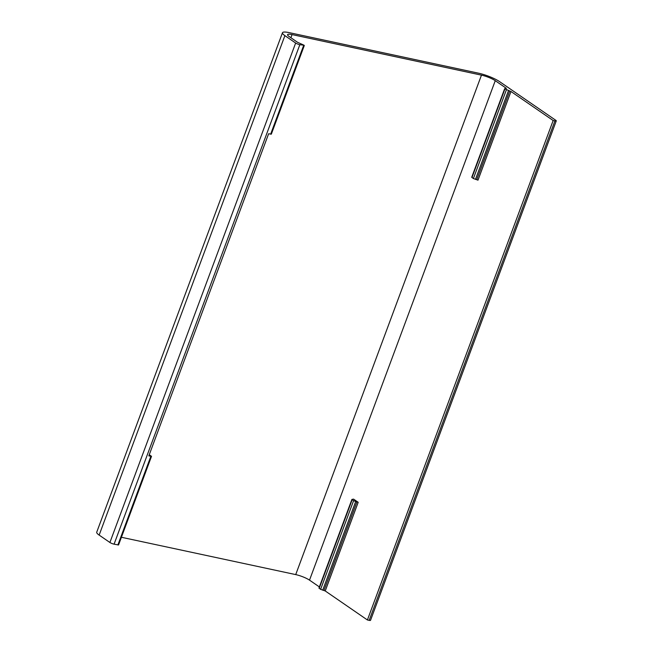 <?xml version="1.0" encoding="UTF-8"?>
<svg xmlns="http://www.w3.org/2000/svg" width="653" height="653" viewBox="0 0 653 653"><rect width="100%" height="100%" fill="white"/><g stroke="black" fill="none" stroke-linecap="round" stroke-linejoin="round"><path stroke-width="0.98" d="M553.156 120.519L554.919 120.895A3.216 0.612 20.4 0 0 556.274 120.878A3.216 0.612 20.4 0 0 555.793 120.299L499.553 81.609A16.064 3.077 20.4 0 0 478.649 73.209L289.255 32.65A16.064 3.077 20.4 0 0 282.471 32.74A16.064 3.077 20.4 0 0 284.896 35.637L295.646 43.033A3.216 0.612 20.4 0 0 299.833 44.714L304.053 45.22L297.49 42.265L289.189 36.552A10.603 2.032 -159.6 0 1 287.589 34.642A10.603 2.032 -159.6 0 1 292.062 34.585L481.465 75.144A10.603 2.032 -159.6 0 1 495.26 80.686L506.369 88.335L504.94 88.906L510.973 91.493L553.156 120.519L367.41 619.975L325.227 590.957L320.615 589.341L318.95 588.067L351.918 499.406L353.591 500.68L358.195 502.296L325.227 590.957M304.298 45.514L271.322 134.175L268.628 133.751L148.827 455.884L151.52 456.308L149.259 454.717M151.52 456.308L118.552 544.969L114.079 544.169A3.216 0.612 -159.6 0 1 109.9 542.488L99.15 535.093A16.064 3.077 -159.6 0 1 96.726 532.195L282.471 32.74M358.195 502.296L353.599 499.129L351.918 499.406M319.374 586.925L309.514 580.142A10.603 2.032 20.4 0 0 295.719 574.599L121.409 537.272M510.973 91.493L477.996 180.155L473.392 178.547L471.719 177.273L504.696 88.612M556.274 120.878L370.529 620.334A3.216 0.612 -159.6 0 1 369.174 620.35L367.41 619.975M117.875 544.977L150.843 456.316M323.97 590.451L356.946 501.79M322.713 590.181L355.681 501.52M320.615 589.341L353.591 500.68M319.195 588.361L352.163 499.7M495.26 80.686L309.514 580.142M504.94 88.906L471.964 177.559M506.369 89.885L473.392 178.547M508.458 90.726L475.482 179.387M509.715 90.996L476.747 179.657M303.621 45.522L270.644 134.183M554.919 120.895L369.174 620.35M284.896 35.637L99.15 535.093M295.646 43.033L109.9 542.488M299.833 44.714L114.079 544.169M292.062 34.585L290.895 37.727M481.465 75.144L295.719 574.599"/></g></svg>
